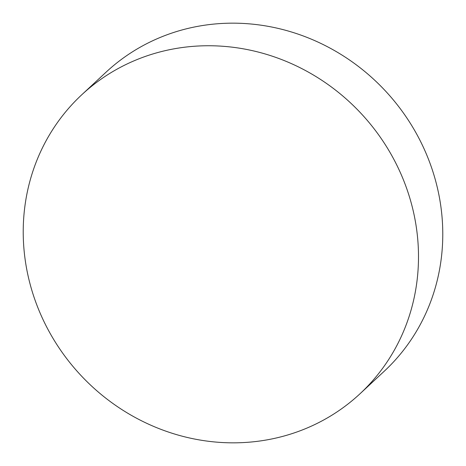 <?xml version="1.0" encoding="UTF-8"?>
<svg xmlns="http://www.w3.org/2000/svg" width="466" height="466" viewBox="0 0 466 466"><rect width="100%" height="100%" fill="white"/><g stroke="black" fill="none" stroke-linecap="round" stroke-linejoin="round"><path stroke-width="0.7" d="M134.773 60.51A204.213 191.776 47.1 0 1 382.219 140.01A204.213 191.776 47.1 0 1 359.938 393.828A204.213 191.776 47.1 0 1 306.948 428.073A204.213 191.776 47.1 0 1 59.502 348.568A204.213 191.776 47.1 0 1 81.783 94.749A204.213 191.776 47.1 0 1 134.773 60.51M359.938 393.828L384.217 371.251A204.213 191.776 -132.9 0 0 406.498 117.432A204.213 191.776 -132.9 0 0 159.052 37.927A204.213 191.776 -132.9 0 0 106.062 72.172L81.783 94.749"/></g></svg>
